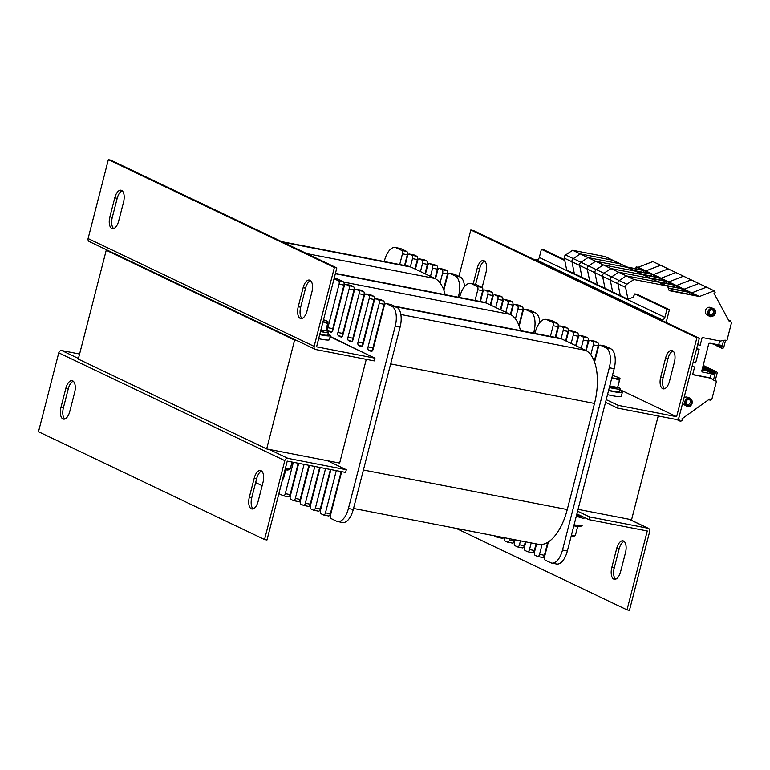 <?xml version="1.0" encoding="UTF-8"?>
<svg xmlns="http://www.w3.org/2000/svg" width="770" height="770" viewBox="0 0 770 770"><rect width="100%" height="100%" fill="white"/><g stroke="black" fill="none" stroke-linecap="round" stroke-linejoin="round"><path stroke-width="1.16" d="M296.768 340.523L294.602 340.109L106.231 250.269L108.397 250.693M106.231 250.269L78.29 359.089L266.661 448.929L294.602 340.109M330.214 336.442L366.222 353.998M658.206 415.983L631.573 519.731L578.058 509.345M366.279 359.34L339.647 463.088L266.661 448.929M405.068 265.583L407.474 256.237A2.83 1.357 101 0 1 409.265 254.061A2.83 1.357 101 0 1 409.428 254.11L411.94 255.313A2.83 1.357 101 0 1 412.499 258.633L410.391 266.815A45.209 21.714 101 0 1 411.026 267.094L415.425 269.192L417.523 261.03A2.83 1.357 101 0 1 419.313 258.855A2.83 1.357 101 0 1 419.477 258.903L421.989 260.106A2.83 1.357 101 0 1 422.547 263.417L420.449 271.579L425.473 273.976L427.562 265.814A2.83 1.357 101 0 1 429.362 263.638A2.83 1.357 101 0 1 429.516 263.696L432.028 264.89A2.83 1.357 101 0 1 432.586 268.21L430.497 276.372L434.886 278.471A45.209 21.714 101 0 1 435.512 278.788L437.61 270.607A2.83 1.357 101 0 1 439.41 268.432A2.83 1.357 101 0 1 439.564 268.489L442.076 269.683A2.83 1.357 101 0 1 442.635 273.003L440.084 282.927A45.209 21.714 101 0 1 443.857 290.213L447.659 275.4A2.83 1.357 101 0 1 449.449 273.225A2.83 1.357 101 0 1 449.613 273.283L455.262 275.978A16.95 8.143 101 0 1 458.612 295.892L458.266 297.22M410.391 266.815A45.209 21.714 -79 0 0 408.466 266.237L281.685 241.645M384.259 261.55L384.519 260.558A16.95 8.143 101 0 1 395.28 247.507A16.95 8.143 101 0 1 396.242 247.825L401.892 250.519A2.83 1.357 101 0 1 402.45 253.84L399.697 264.543M445.156 294.679A45.209 21.714 -79 0 0 443.857 290.213M440.084 282.927A45.209 21.714 -79 0 0 435.512 278.788M430.497 276.372L425.473 273.976M420.449 271.579L415.425 269.192M454.146 274.159A2.83 1.357 101 0 1 454.319 274.168A2.83 1.357 101 0 1 454.483 274.226L460.133 276.921A16.95 8.143 101 0 1 464.503 286.613M444.107 269.365A2.83 1.357 101 0 1 444.271 269.375A2.83 1.357 101 0 1 444.434 269.433L446.947 270.626A2.83 1.357 101 0 1 447.505 273.947L443.539 289.366M434.059 264.572A2.83 1.357 101 0 1 434.222 264.582A2.83 1.357 101 0 1 434.386 264.639L436.898 265.833A2.83 1.357 101 0 1 437.456 269.154L435.04 278.547M424.01 259.788A2.83 1.357 101 0 1 424.183 259.798A2.83 1.357 101 0 1 424.337 259.846L426.85 261.049A2.83 1.357 101 0 1 427.408 264.37L425.002 273.754M413.962 254.995A2.83 1.357 101 0 1 414.135 255.005A2.83 1.357 101 0 1 414.289 255.053L416.801 256.256A2.83 1.357 101 0 1 417.359 259.577L414.953 268.961M395.28 247.507L400.14 248.45A16.95 8.143 101 0 1 401.103 248.768L406.762 251.463A2.83 1.357 101 0 1 407.311 254.783L404.568 265.486M480.422 301.522L482.819 292.167A2.83 1.357 101 0 1 484.619 289.992A2.83 1.357 101 0 1 484.773 290.049L487.285 291.243A2.83 1.357 101 0 1 487.843 294.564L485.745 302.745A45.209 21.714 101 0 1 486.38 303.024L490.769 305.122L492.867 296.96A2.83 1.357 101 0 1 494.658 294.785A2.83 1.357 101 0 1 494.821 294.843L497.333 296.036A2.83 1.357 101 0 1 497.892 299.357L495.793 307.519L500.818 309.915L502.916 301.753A2.83 1.357 101 0 1 504.706 299.578A2.83 1.357 101 0 1 504.87 299.626L507.382 300.829A2.83 1.357 101 0 1 507.94 304.15L505.842 312.312L510.24 314.41A45.209 21.714 101 0 1 510.856 314.728L512.964 306.547A2.83 1.357 101 0 1 514.755 304.371A2.83 1.357 101 0 1 514.918 304.419L517.43 305.623A2.83 1.357 101 0 1 517.979 308.943L515.438 318.857A45.209 21.714 101 0 1 519.201 326.143L523.003 311.33A2.83 1.357 101 0 1 524.803 309.165A2.83 1.357 101 0 1 524.957 309.213L530.617 311.908A16.95 8.143 101 0 1 533.957 331.822L533.61 333.15M485.745 302.745A45.209 21.714 -79 0 0 483.81 302.177L335.431 273.389M459.613 297.48L459.863 296.489A16.95 8.143 101 0 1 470.624 283.437A16.95 8.143 101 0 1 471.587 283.755L477.236 286.45A2.83 1.357 101 0 1 477.795 289.77L475.052 300.473M520.501 330.609A45.209 21.714 -79 0 0 519.201 326.143M515.438 318.857A45.209 21.714 -79 0 0 510.856 314.728M505.842 312.312L500.818 309.915M495.793 307.519L490.769 305.122M529.5 310.089A2.83 1.357 101 0 1 529.664 310.108A2.83 1.357 101 0 1 529.827 310.156L535.477 312.851A16.95 8.143 101 0 1 539.847 322.543M519.452 305.305A2.83 1.357 101 0 1 519.615 305.315A2.83 1.357 101 0 1 519.779 305.363L522.291 306.566A2.83 1.357 101 0 1 522.849 309.887L518.893 325.296M509.403 300.512A2.83 1.357 101 0 1 509.576 300.521A2.83 1.357 101 0 1 509.73 300.579L512.243 301.773A2.83 1.357 101 0 1 512.801 305.093L510.394 314.478M499.355 295.719A2.83 1.357 101 0 1 499.528 295.728A2.83 1.357 101 0 1 499.691 295.786L502.204 296.979A2.83 1.357 101 0 1 502.752 300.3L500.346 309.684M489.316 290.925A2.83 1.357 101 0 1 489.479 290.935A2.83 1.357 101 0 1 489.643 290.993L492.155 292.186A2.83 1.357 101 0 1 492.713 295.507L490.298 304.901M470.624 283.437L475.494 284.38A16.95 8.143 101 0 1 476.457 284.708L482.107 287.403A2.83 1.357 101 0 1 482.665 290.714L479.912 301.417M262.185 485.591A16.95 8.143 101 0 1 261.348 485.293L255.698 482.597A2.83 1.357 101 0 1 255.65 482.578M555.767 337.453L558.173 328.107A2.83 1.357 101 0 1 559.963 325.931A2.83 1.357 101 0 1 560.127 325.98L562.639 327.183A2.83 1.357 101 0 1 563.197 330.503L561.089 338.685A45.209 21.714 101 0 1 561.725 338.964L566.123 341.062L568.212 332.9A2.83 1.357 101 0 1 570.012 330.725A2.83 1.357 101 0 1 570.166 330.773L572.678 331.976A2.83 1.357 101 0 1 573.236 335.287L571.148 343.449L576.162 345.846L578.26 337.683A2.83 1.357 101 0 1 580.06 335.508A2.83 1.357 101 0 1 580.214 335.566L582.726 336.76A2.83 1.357 101 0 1 583.285 340.08L581.186 348.242L585.585 350.34A45.209 21.714 101 0 1 586.211 350.658L588.309 342.477A2.83 1.357 101 0 1 590.099 340.302A2.83 1.357 101 0 1 590.263 340.359L592.775 341.553A2.83 1.357 101 0 1 593.333 344.873L590.782 354.797A45.209 21.714 101 0 1 594.556 362.083L598.357 347.27A2.83 1.357 101 0 1 600.148 345.095A2.83 1.357 101 0 1 600.311 345.153L605.961 347.847A16.95 8.143 101 0 1 609.301 367.762L562.504 550.04A16.95 8.143 101 0 1 551.744 563.091A16.95 8.143 101 0 1 550.781 562.774L545.121 560.079A2.83 1.357 101 0 1 544.573 556.758L548.375 541.945A45.209 21.714 101 0 1 542.09 544.438L539.549 554.362A2.83 1.357 101 0 1 537.749 556.537A2.83 1.357 101 0 1 537.595 556.479L535.083 555.285A2.83 1.357 101 0 1 534.524 551.965L536.575 543.966M561.089 338.685A45.209 21.714 -79 0 0 559.155 338.107L394.442 306.152M534.957 333.42L535.208 332.428A16.95 8.143 101 0 1 545.978 319.377A16.95 8.143 101 0 1 546.941 319.694L552.591 322.389A2.83 1.357 101 0 1 553.149 325.71L550.396 336.413M498.748 536.632A2.83 1.357 101 0 1 497.564 537.373A2.83 1.357 101 0 1 497.401 537.316L494.051 535.718M509.721 538.759L509.403 539.982A2.83 1.357 101 0 1 507.613 542.157A2.83 1.357 101 0 1 507.449 542.109L504.937 540.906A2.83 1.357 101 0 1 504.35 537.72M520.462 540.838L519.452 544.775A2.83 1.357 101 0 1 517.661 546.95A2.83 1.357 101 0 1 517.498 546.902L514.986 545.699A2.83 1.357 101 0 1 514.427 542.378L515.091 539.799M531.204 542.927L529.5 549.568A2.83 1.357 101 0 1 527.7 551.744A2.83 1.357 101 0 1 527.546 551.686L525.034 550.492A2.83 1.357 101 0 1 524.476 547.172L525.833 541.888M353.546 508.45L538.557 544.351A45.209 21.714 -79 0 0 542.09 544.438M548.375 541.945A45.209 21.714 -79 0 0 567.259 509.557L594.498 403.451A45.209 21.714 -79 0 0 594.556 362.083M590.782 354.797A45.209 21.714 -79 0 0 586.211 350.658M581.186 348.242L576.162 345.846M571.148 343.449L566.123 341.062M503.609 537.576A2.83 1.357 101 0 1 502.435 538.317A2.83 1.357 101 0 1 502.271 538.259M514.591 539.703L514.273 540.925A2.83 1.357 101 0 1 512.474 543.1A2.83 1.357 101 0 1 512.319 543.052M525.332 541.782L524.322 545.718A2.83 1.357 101 0 1 522.522 547.894A2.83 1.357 101 0 1 522.368 547.845M536.074 543.87L534.361 550.512A2.83 1.357 101 0 1 532.571 552.687A2.83 1.357 101 0 1 532.407 552.629M547.74 542.34L544.409 555.305A2.83 1.357 101 0 1 542.619 557.48A2.83 1.357 101 0 1 542.455 557.422M604.845 346.028A2.83 1.357 101 0 1 605.018 346.038A2.83 1.357 101 0 1 605.172 346.096L610.822 348.791A16.95 8.143 101 0 1 614.171 368.705L567.365 550.983A16.95 8.143 101 0 1 556.604 564.035L551.744 563.091M594.796 341.235A2.83 1.357 101 0 1 594.969 341.245A2.83 1.357 101 0 1 595.133 341.303L597.635 342.496A2.83 1.357 101 0 1 598.194 345.817L594.238 361.236M584.757 336.442A2.83 1.357 101 0 1 584.921 336.452A2.83 1.357 101 0 1 585.085 336.509L587.597 337.703A2.83 1.357 101 0 1 588.155 341.023L585.739 350.417M574.709 331.658A2.83 1.357 101 0 1 574.872 331.668A2.83 1.357 101 0 1 575.036 331.716L577.548 332.919A2.83 1.357 101 0 1 578.106 336.24L575.691 345.624M564.66 326.865A2.83 1.357 101 0 1 564.834 326.875A2.83 1.357 101 0 1 564.988 326.923L567.5 328.126A2.83 1.357 101 0 1 568.058 331.447L565.652 340.831M545.978 319.377L550.839 320.32A16.95 8.143 101 0 1 551.801 320.638L557.451 323.333A2.83 1.357 101 0 1 558.009 326.653L555.266 337.356M370.678 294.91A2.83 1.357 101 0 1 370.842 294.92A2.83 1.357 101 0 1 371.005 294.968L373.517 296.171A2.83 1.357 101 0 1 374.076 299.492L362.891 343.016A2.83 1.357 -79 0 0 362.795 345.239M380.717 299.703A2.83 1.357 101 0 1 380.89 299.713A2.83 1.357 101 0 1 381.054 299.761L383.566 300.964A2.83 1.357 101 0 1 384.115 304.285L372.94 347.809A2.83 1.357 -79 0 0 372.844 350.032M381.574 314.199A45.209 21.714 101 0 1 381.968 314.738M341.168 471.567L330.33 513.763A2.83 1.357 101 0 1 328.54 515.938A2.83 1.357 101 0 1 328.376 515.89M333.429 503.763A45.209 21.714 101 0 1 332.881 503.85M330.426 469.488L320.281 508.97A2.83 1.357 101 0 1 318.491 511.145A2.83 1.357 101 0 1 318.328 511.097M319.685 467.4L310.243 504.186A2.83 1.357 101 0 1 308.443 506.362A2.83 1.357 101 0 1 308.289 506.304M308.943 465.321L300.194 499.393A2.83 1.357 101 0 1 298.394 501.568A2.83 1.357 101 0 1 298.24 501.511M298.202 463.232L290.146 494.6A2.83 1.357 101 0 1 288.355 496.775A2.83 1.357 101 0 1 288.192 496.717M294.265 480.634A45.209 21.714 101 0 1 293.947 479.787M334.18 278.278L336.76 278.779A16.95 8.143 101 0 1 337.722 279.096L343.372 281.791A2.83 1.357 101 0 1 343.93 285.112L340.128 299.925A45.209 21.714 101 0 1 340.764 299.53M340.128 299.925L332.756 328.646A2.83 1.357 -79 0 0 332.65 330.869M350.581 285.324A2.83 1.357 101 0 1 350.754 285.333A2.83 1.357 101 0 1 350.908 285.391L353.42 286.584A2.83 1.357 101 0 1 353.979 289.905L351.88 298.086A45.209 21.714 101 0 1 352.352 298.298M351.88 298.086L342.804 333.439A2.83 1.357 -79 0 0 342.698 335.662M360.63 290.117A2.83 1.357 101 0 1 360.793 290.126A2.83 1.357 101 0 1 360.957 290.184L363.469 291.378A2.83 1.357 101 0 1 364.027 294.698L352.853 338.222A2.83 1.357 -79 0 0 352.747 340.456M390.765 304.487A2.83 1.357 101 0 1 390.939 304.506A2.83 1.357 101 0 1 391.093 304.554L396.743 307.249A16.95 8.143 101 0 1 400.092 327.163L353.286 509.442A16.95 8.143 101 0 1 342.525 522.493L337.664 521.55A16.95 8.143 101 0 1 336.702 521.232L331.042 518.537A2.83 1.357 101 0 1 330.494 515.217L341.668 471.692A2.83 1.357 -79 0 0 341.668 471.664M293.332 462.289L285.285 493.657A2.83 1.357 101 0 1 283.485 495.832A2.83 1.357 101 0 1 283.331 495.774L278.875 493.657M304.073 464.377L295.324 498.45A2.83 1.357 101 0 1 293.534 500.625A2.83 1.357 101 0 1 293.37 500.567L290.858 499.374A2.83 1.357 101 0 1 290.3 496.053L298.702 463.328M314.815 466.456L305.372 503.243A2.83 1.357 101 0 1 303.582 505.418A2.83 1.357 101 0 1 303.418 505.361L300.906 504.167A2.83 1.357 101 0 1 300.348 500.847L309.444 465.417M325.556 468.545L315.421 508.027A2.83 1.357 101 0 1 313.631 510.202A2.83 1.357 101 0 1 313.467 510.154L310.955 508.951A2.83 1.357 101 0 1 310.397 505.63L320.185 467.496M336.298 470.624L325.469 512.82A2.83 1.357 101 0 1 323.669 514.995A2.83 1.357 101 0 1 323.516 514.947L321.003 513.744A2.83 1.357 101 0 1 320.445 510.423L330.927 469.584M334.065 278.73L338.511 280.848A2.83 1.357 101 0 1 339.07 284.168L327.895 327.702A2.83 1.357 -79 0 0 328.444 331.023L330.956 332.217A2.83 1.357 -79 0 0 331.119 332.274A2.83 1.357 -79 0 0 332.909 330.099L344.094 286.565A2.83 1.357 101 0 1 345.884 284.39A2.83 1.357 101 0 1 346.048 284.448L348.56 285.641A2.83 1.357 101 0 1 349.118 288.962L337.934 332.496A2.83 1.357 -79 0 0 338.492 335.807L341.004 337.01A2.83 1.357 -79 0 0 341.168 337.058A2.83 1.357 -79 0 0 342.958 334.892L354.133 291.358A2.83 1.357 101 0 1 355.933 289.183A2.83 1.357 101 0 1 356.087 289.241L358.599 290.434A2.83 1.357 101 0 1 359.157 293.755L347.982 337.279A2.83 1.357 -79 0 0 348.541 340.6L351.053 341.803A2.83 1.357 -79 0 0 351.216 341.851A2.83 1.357 -79 0 0 353.007 339.676L364.181 296.152A2.83 1.357 101 0 1 365.981 293.976A2.83 1.357 101 0 1 366.135 294.025L368.647 295.228A2.83 1.357 101 0 1 369.205 298.548L358.031 342.072A2.83 1.357 -79 0 0 358.589 345.393L361.101 346.596A2.83 1.357 -79 0 0 361.255 346.644A2.83 1.357 -79 0 0 363.055 344.469L374.23 300.945A2.83 1.357 101 0 1 376.02 298.77A2.83 1.357 101 0 1 376.183 298.818L378.696 300.021A2.83 1.357 101 0 1 379.254 303.332L368.079 346.866A2.83 1.357 -79 0 0 368.637 350.186L371.15 351.38A2.83 1.357 -79 0 0 371.304 351.438A2.83 1.357 -79 0 0 373.103 349.262L384.278 305.728A2.83 1.357 101 0 1 386.068 303.553A2.83 1.357 101 0 1 386.232 303.611L391.882 306.306A16.95 8.143 101 0 1 395.222 326.22L348.425 508.498A16.95 8.143 101 0 1 337.664 521.55M264.543 539.529L266.978 540.001L287.239 461.105L345.624 472.433L346.317 469.71L287.932 458.381A2.83 2.464 115.5 0 0 284.804 460.633L264.543 539.529L38.5 431.729L58.761 352.833A2.83 2.464 -64.5 0 1 61.889 350.581L79.599 354.017M327.481 460.73L346.317 469.71M254.235 478.122A9.885 4.755 101 0 1 260.51 470.508A9.885 4.755 101 0 1 263.022 482.309L258.133 501.357A9.885 4.755 101 0 1 251.857 508.97A9.885 4.755 101 0 1 249.345 497.16L254.235 478.122L256.67 478.594L251.78 497.632A9.885 4.755 -79 0 0 253.138 508.864M69.762 411.517A9.885 4.755 101 0 1 63.486 419.13A9.885 4.755 101 0 1 60.974 407.33L65.864 388.282A9.885 4.755 101 0 1 72.139 380.669A9.885 4.755 101 0 1 74.651 392.479L69.762 411.517M73.294 381.246A9.885 4.755 -79 0 0 68.299 388.754L63.409 407.802A9.885 4.755 -79 0 0 64.767 419.034M261.665 471.076A9.885 4.755 -79 0 0 256.67 478.594M315.363 349.387L89.31 241.588A2.83 2.464 -64.5 0 1 88.098 238.565L108.349 159.669L334.401 267.469L314.141 346.365A2.83 2.464 115.5 0 0 315.873 349.561L374.258 360.889L374.961 358.166L330.128 336.788M334.401 267.469L336.827 267.941L316.576 346.837L374.961 358.166M108.349 159.669L110.784 160.141L336.827 267.941M118.667 221.077A9.885 4.755 101 0 1 112.382 228.69A9.885 4.755 101 0 1 109.869 216.89L114.759 197.842A9.885 4.755 101 0 1 121.044 190.228A9.885 4.755 101 0 1 123.556 202.038L118.667 221.077M303.13 287.682A9.885 4.755 101 0 1 309.415 280.068A9.885 4.755 101 0 1 311.927 291.869L307.038 310.916A9.885 4.755 101 0 1 300.752 318.53A9.885 4.755 101 0 1 298.24 306.72L303.13 287.682L305.565 288.153L300.675 307.192A9.885 4.755 -79 0 0 302.033 318.424M310.56 280.636A9.885 4.755 -79 0 0 305.565 288.153M122.189 190.806A9.885 4.755 -79 0 0 117.194 198.314L112.305 217.361A9.885 4.755 -79 0 0 113.662 228.594M576.884 513.908L588.896 519.635L647.272 530.963L627.021 609.859L629.456 610.331L649.707 531.435A2.83 2.464 115.5 0 0 647.974 528.239L589.589 516.911L577.587 511.193M588.896 519.635L589.589 516.911M624.143 541.406A9.885 4.755 -79 0 0 619.138 548.923L614.248 567.962A9.885 4.755 -79 0 0 615.615 579.194M620.61 571.687A9.885 4.755 101 0 1 614.335 579.3A9.885 4.755 101 0 1 611.823 567.49L616.712 548.452A9.885 4.755 101 0 1 622.988 540.838A9.885 4.755 101 0 1 625.5 552.639L620.61 571.687M627.021 609.859L456.129 528.355M675.916 419.419A2.83 2.464 115.5 0 0 679.044 417.167L699.304 338.271L696.869 337.799L676.618 416.695L618.233 405.367L617.53 408.09L675.916 419.419M606.221 399.649L618.233 405.367M605.528 402.364L617.53 408.09M699.304 338.271L473.261 230.471L470.826 229.999L696.869 337.799M673.038 350.966A9.885 4.755 -79 0 0 668.042 358.483L663.153 377.521A9.885 4.755 -79 0 0 664.51 388.754M484.667 261.136A9.885 4.755 -79 0 0 479.672 268.643L475.619 284.409M473.184 283.938L477.236 268.172A9.885 4.755 101 0 1 483.512 260.558A9.885 4.755 101 0 1 486.024 272.368L482.155 287.422M669.505 381.246A9.885 4.755 101 0 1 663.23 388.86A9.885 4.755 101 0 1 660.718 377.05L665.607 358.012A9.885 4.755 101 0 1 671.883 350.398A9.885 4.755 101 0 1 674.395 362.198L669.505 381.246M458.93 276.343L470.826 229.999M327.943 333.93A16.95 1.838 -165.6 0 1 330.426 335.614L329.377 339.695A16.95 1.838 -165.6 0 1 318.664 338.704M330.426 335.614A16.95 1.838 -165.6 0 1 319.714 334.623M619.869 390.573A16.95 1.838 -165.6 0 1 622.353 392.257L621.303 396.338A16.95 1.838 -165.6 0 1 607.501 394.654M622.353 392.257A16.95 1.838 -165.6 0 1 608.55 390.573M617.723 387.214A14.13 1.53 -165.6 0 1 620.312 388.831A14.13 1.53 -165.6 0 1 609.33 387.551M620.312 388.831L619.609 391.555A14.13 1.53 -165.6 0 1 608.627 390.275M325.797 330.571A14.13 1.53 -165.6 0 1 328.386 332.197A14.13 1.53 -165.6 0 1 320.493 331.581M328.386 332.197L327.693 334.911A14.13 1.53 -165.6 0 1 319.791 334.296M576.499 515.419A14.13 1.53 14.4 0 0 582.582 516.631M285.747 469.873L283.466 478.738A7.065 0.76 -165.6 0 1 283.408 478.805A7.065 0.76 -165.6 0 1 282.667 478.882M323.025 321.716A11.3 1.222 14.4 0 0 328.087 321.995L327.539 323.612L322.168 321.552M327.539 323.612L326.288 329.502L328.087 321.995A11.3 1.222 14.4 0 0 327.953 321.696A11.3 1.222 14.4 0 0 323.525 319.752M325.691 330.802L320.926 329.878M324.016 330.484L323.872 331.033A9.461 1.02 -165.6 0 1 320.638 330.994M571.157 536.238A5.679 0.616 14.4 0 0 573.66 536.421L575.334 535.448A7.065 0.76 -165.6 0 1 571.456 535.073M577.673 526.507L575.392 535.371A7.065 0.76 -165.6 0 1 575.334 535.448M619.465 380.255L617.617 387.445L620.014 378.628L619.465 380.255L614.094 378.195A11.3 1.222 14.4 0 0 620.014 378.628A11.3 1.222 14.4 0 0 619.879 378.339A11.3 1.222 14.4 0 0 614.989 376.241A11.3 1.222 14.4 0 0 612.439 375.452M611.852 377.724A11.3 1.222 14.4 0 0 614.094 378.195L611.803 377.926M617.617 387.445L609.753 385.924M615.942 387.118L615.798 387.676A9.461 1.02 -165.6 0 1 609.465 387.05M574.064 524.919L582.139 525.64L580.089 526.613A9.606 1.04 -165.6 0 1 573.833 525.814M583.949 518.585L576.287 516.256M285.198 469.026L290.213 468.997L288.163 469.969A9.606 1.04 -165.6 0 1 285.016 469.758M292.003 462.029L290.213 468.997L292.244 462.077M564.631 259.721L543.832 249.798L541.397 249.326L564.785 260.481M625.596 287.374A2.83 2.454 -64.5 0 1 626.924 284.207L633.931 279.52L626.27 275.862L580.301 253.946L573.303 258.633A2.83 2.454 -64.5 0 0 571.975 261.8L574.343 273.668L566.682 270.01L564.314 258.152L625.596 287.374L627.964 299.241L633.075 297.258L634.836 293.89L666.984 309.222L664.885 317.384A2.83 2.454 -64.5 0 1 661.757 319.627L659.159 319.127M634.836 293.89L637.262 294.361L669.419 309.694L666.984 309.222M665.607 322.207A2.83 2.454 115.5 0 0 666.618 320.58L669.419 309.694M541.397 249.326L539.308 257.488A2.83 2.454 -64.5 0 1 536.17 259.74L533.581 259.24M604.825 256.535L572.649 250.289L580.301 253.946L612.487 260.193A3.388 2.955 -64.5 0 1 613.103 260.395A3.388 2.955 115.5 0 0 612.487 260.193L604.825 256.535A3.388 2.955 -64.5 0 1 605.451 256.737L620.764 264.043A3.388 2.955 115.5 0 0 620.148 263.841A3.388 2.955 -64.5 0 1 620.764 264.043L628.426 267.7A3.388 2.955 115.5 0 0 627.81 267.498A3.388 2.955 -64.5 0 1 628.426 267.7L636.087 271.358A3.388 2.955 115.5 0 0 635.471 271.146A3.388 2.955 -64.5 0 1 636.087 271.358L643.749 275.006A3.388 2.955 115.5 0 0 643.123 274.803A3.388 2.955 -64.5 0 1 643.749 275.006L651.41 278.663A3.388 2.955 115.5 0 0 650.785 278.451A3.388 2.955 -64.5 0 1 651.41 278.663L659.072 282.311A3.388 2.955 115.5 0 0 658.446 282.109A3.388 2.955 -64.5 0 1 659.072 282.311L666.733 285.968A3.388 2.955 115.5 0 0 666.108 285.766L612.487 260.193L580.301 253.946L573.303 258.633L626.924 284.207M697.649 344.719L700.19 345.21L702.163 337.51L720.412 341.052L725.128 340.138L726.938 340.494L731.5 322.726L730.489 320.878L729.382 321.668L714.059 293.447L715.166 292.658L714.156 290.8L660.535 265.226L645.799 270.934L643.845 270.559L643.383 272.349M564.314 258.152A2.83 2.454 -64.5 0 1 565.642 254.976L573.303 258.633A2.83 2.454 -64.5 0 0 571.975 261.8L574.343 273.668L582.005 277.315L579.637 265.458A2.83 2.454 -64.5 0 1 580.965 262.291L587.962 257.594L620.148 263.841L587.962 257.594L580.965 262.291A2.83 2.454 -64.5 0 0 579.637 265.458L582.005 277.315L627.964 299.241M643.845 270.559L650.496 273.735L634.615 270.645M627.954 267.479L645.799 270.934L660.535 265.226L652.873 261.579L638.138 267.286L653.461 274.592L635.616 271.127M643.277 274.784L661.122 278.239L675.858 272.532L661.122 278.239L653.461 274.592L668.196 268.884L653.461 274.592L651.507 274.207L651.045 276.007M618.608 272.214L650.785 278.451L618.608 272.214L611.601 276.902A2.83 2.454 -64.5 0 0 610.273 280.068L612.65 291.936L610.273 280.068A2.83 2.454 -64.5 0 1 611.601 276.902L618.608 272.214M658.706 279.654L659.168 277.864L661.122 278.239L668.784 281.897L683.519 276.189L668.784 281.897L684.097 289.202L698.833 283.495L684.097 289.202L682.143 288.827L681.681 290.617M626.27 275.862L619.263 280.55A2.83 2.454 -64.5 0 0 617.935 283.726L620.312 295.584L617.935 283.726A2.83 2.454 -64.5 0 1 619.263 280.55L626.27 275.862L658.446 282.109L626.27 275.862M682.143 288.827L688.803 292.003L668.245 288.009M666.252 285.737L684.097 289.202L691.758 292.86L668.293 288.307M714.156 290.8L699.42 296.508L691.758 292.86L706.494 287.152L691.758 292.86L689.804 292.475L689.343 294.275M709.305 368.522A1.415 1.232 115.5 0 0 708.583 368.022L708.102 367.935A0.847 0.741 115.5 0 0 707.986 367.916L707.197 370.967A0.847 0.741 115.5 0 0 708.131 370.293L708.41 369.205A0.847 0.741 -64.5 0 1 709.353 368.532L715.754 371.583A0.847 0.741 115.5 0 0 715.648 371.573L713.482 379.976M702.067 369.783L703.568 370.264M714.117 344.017L713.992 344.508A0.847 0.741 -64.5 0 0 714.108 344.536L714.589 344.633A1.415 1.232 115.5 0 0 714.849 344.652M713.992 344.508L713.636 343.921M707.986 367.916L706.129 370.457L703.607 370.081M638.138 267.286L636.184 266.901L635.722 268.701M572.649 250.289L565.642 254.976M636.184 266.901L642.835 270.078L626.953 266.998M595.624 261.251L588.626 265.939A2.83 2.454 -64.5 0 0 587.298 269.115L589.666 280.973L587.298 269.115A2.83 2.454 -64.5 0 1 588.626 265.939L595.624 261.251L627.81 267.498L595.624 261.251M651.507 274.207L658.158 277.383L642.267 274.303M603.285 264.909L635.471 271.146L603.285 264.909L596.288 269.596A2.83 2.454 -64.5 0 0 594.96 272.763L597.327 284.631L594.96 272.763A2.83 2.454 -64.5 0 1 596.288 269.596L603.285 264.909M650.939 278.432L668.784 281.897L666.82 281.522L666.368 283.312M610.947 268.557L603.95 273.244A2.83 2.454 -64.5 0 0 602.621 276.42L604.989 288.278L602.621 276.42A2.83 2.454 -64.5 0 1 603.95 273.244L610.947 268.557L643.123 274.803L610.947 268.557M666.82 281.522L673.481 284.688L657.59 281.608M674.029 286.96L674.481 285.169L676.445 285.555L691.181 279.837L676.445 285.555L658.6 282.089M674.481 285.169L681.142 288.346L665.251 285.266M659.168 277.864L665.819 281.04L649.928 277.96M715.359 345.133A0.847 0.741 -64.5 0 1 714.839 344.18L714.849 344.151M702.028 369.966L707.197 370.967L713.79 374.114L711.268 373.739L710.2 377.897L692.673 374.499M710.325 368.859A1.415 1.232 -64.5 0 0 709.844 368.628L709.353 368.532M633.931 279.52L666.108 285.766M699.42 296.508L670.131 290.829A2.83 2.454 -64.5 0 1 668.302 288.529A3.388 2.955 115.5 0 0 666.733 285.968M689.804 292.475L696.465 295.651L669.149 290.348M730.489 320.878L728.42 319.887M678.052 418.793L680.632 421.392L682.451 420.083L681.835 418.957L709.507 399.081L710.123 400.208L711.942 398.908L716.504 381.14L714.685 380.784L710.2 377.897M692.057 366.481L694.598 366.982L692.625 374.672L710.864 378.214M693.106 362.4L695.647 362.901L699.141 349.291L696.648 348.618M696.6 348.8L699.141 349.291M713.222 308.414A4.389 3.821 115.5 0 0 708.207 310.868A4.389 3.821 115.5 0 0 709.459 316.306L710.643 316.768L714.223 315.623C716.427 312.129 716.1 309.733 713.222 308.414L710.363 307.413A4.071 3.542 115.5 0 0 705.724 309.684A4.071 3.542 115.5 0 0 706.879 314.718L709.459 316.306A4.389 3.821 115.5 0 0 710.575 316.739M687.523 406.522A4.389 3.821 -64.5 0 1 686.407 406.088L683.827 404.5A4.071 3.542 -64.5 0 1 682.634 403.191M684.02 397.792A4.071 3.542 -64.5 0 1 687.312 397.185L690.17 398.196A4.389 3.821 -64.5 0 0 689.699 398.061A4.389 3.821 -64.5 0 0 685.05 400.91A4.389 3.821 -64.5 0 0 686.407 406.088C689.545 407.494 691.624 406.011 692.644 401.632L690.17 398.196M711.22 315.969A3.388 2.955 115.5 0 0 713.521 309.646A3.388 2.955 115.5 0 0 710.595 315.767A3.388 2.955 115.5 0 0 711.22 315.969M713.395 309.588A3.388 2.955 -64.5 0 1 710.479 315.7M711.73 309.463A2.801 2.445 -64.5 0 1 710.142 314.824A2.801 2.445 -64.5 0 1 709.334 314.478M689.843 399.216A3.388 2.955 -64.5 0 1 691.672 403.75A3.388 2.955 -64.5 0 1 686.195 401.555A3.388 2.955 -64.5 0 1 689.843 399.216M690.344 399.37A3.388 2.955 -64.5 0 1 687.427 405.482M688.678 399.245A2.801 2.445 -64.5 0 1 687.09 404.597A2.801 2.445 -64.5 0 1 686.282 404.26M716.504 381.14L715.243 380.544L717.111 373.277A1.415 1.232 115.5 0 0 716.244 371.679L715.754 371.583M725.6 340.234L723.819 347.155A1.415 1.232 115.5 0 1 722.25 348.281L721.769 348.184A0.847 0.741 -64.5 0 1 721.654 348.156L723.636 340.427M713.944 380.284L715.243 380.544M694.598 366.982L692.105 366.308M719.026 344.95L721.606 346.182L721.192 345.278L710.161 343.247A1.415 1.232 -64.5 0 0 708.593 344.373L701.894 370.486A1.415 1.232 115.5 0 0 702.76 372.083L711.268 373.739M718.679 344.902L719.7 340.918M715.205 345.085L721.615 348.136L721.326 347.27L714.839 344.18M721.606 346.182L721.326 347.27M715.648 371.573L713.79 374.114M680.632 421.392L676.56 419.448M710.123 400.208L708.814 399.582M459.95 296.152L458.612 295.892M460.133 276.921L455.262 275.978M454.483 274.226L449.613 273.283M447.505 273.947L442.635 273.003M446.947 270.626L442.076 269.683M444.434 269.433L439.564 268.489M437.456 269.154L432.586 268.21M436.898 265.833L432.028 264.89M434.386 264.639L429.516 263.696M427.408 264.37L422.547 263.417M426.85 261.049L421.989 260.106M424.337 259.846L419.477 258.903M417.359 259.577L412.499 258.633M416.801 256.256L411.94 255.313M414.289 255.053L409.428 254.11M407.311 254.783L402.45 253.84M406.762 251.463L401.892 250.519M401.103 248.768L396.242 247.825M306.787 253.619L434.886 278.471M282.927 242.232L411.026 267.094M535.304 332.082L533.957 331.822M535.477 312.851L530.617 311.908M529.827 310.156L524.957 309.213M522.849 309.887L517.979 308.943M522.291 306.566L517.43 305.623M519.779 305.363L514.918 304.419M512.801 305.093L507.94 304.15M512.243 301.773L507.382 300.829M509.73 300.579L504.87 299.626M502.752 300.3L497.892 299.357M502.204 296.979L497.333 296.036M499.691 295.786L494.821 294.843M492.713 295.507L487.843 294.564M492.155 292.186L487.285 291.243M489.643 290.993L484.773 290.049M482.665 290.714L477.795 289.77M482.107 287.403L477.236 286.45M476.457 284.708L471.587 283.755M343.718 282.099L510.24 314.41M335.345 273.725L486.38 303.024M514.273 540.925L509.403 539.982M524.322 545.718L519.452 544.775M534.361 550.512L529.5 549.568M544.409 555.305L539.549 554.362M567.365 550.983L562.504 550.04M614.171 368.705L609.301 367.762M610.822 348.791L605.961 347.847M605.172 346.096L600.311 345.153M598.194 345.817L593.333 344.873M597.635 342.496L592.775 341.553M595.133 341.303L590.263 340.359M588.155 341.023L583.285 340.08M587.597 337.703L582.726 336.76M585.085 336.509L580.214 335.566M578.106 336.24L573.236 335.287M577.548 332.919L572.678 331.976M575.036 331.716L570.166 330.773M568.058 331.447L563.197 330.503M567.5 328.126L562.639 327.183M564.988 326.923L560.127 325.98M558.009 326.653L553.149 325.71M557.451 323.333L552.591 322.389M551.801 320.638L546.941 319.694M363.421 470.008L567.259 509.557M390.659 363.902L594.498 403.451M382.411 310.916L382.921 311.022M400.833 314.497L585.585 350.34M362.583 300.319L363.084 300.416M373.325 302.408L373.825 302.504M384.066 304.487L384.702 304.612M395.693 306.749L561.725 338.964M285.285 493.657L290.146 494.6M295.324 498.45L300.194 499.393M305.372 503.243L310.243 504.186M315.421 508.027L320.281 508.97M325.469 512.82L330.33 513.763M348.425 508.498L353.286 509.442M395.222 326.22L400.092 327.163M391.882 306.306L396.743 307.249M386.232 303.611L391.093 304.554M368.637 350.186L372.333 350.899M368.079 346.866L372.94 347.809M379.254 303.332L384.115 304.285M378.696 300.021L383.566 300.964M376.183 298.818L381.054 299.761M358.589 345.393L362.285 346.115M358.031 342.072L362.891 343.016M369.205 298.548L374.076 299.492M368.647 295.228L373.517 296.171M366.135 294.025L371.005 294.968M348.541 340.6L352.236 341.322M347.982 337.279L352.853 338.222M359.157 293.755L364.027 294.698M358.599 290.434L363.469 291.378M356.087 289.241L360.957 290.184M338.492 335.807L342.188 336.529M337.934 332.496L342.804 333.439M349.118 288.962L353.979 289.905M348.56 285.641L353.42 286.584M346.048 284.448L350.908 285.391M328.444 331.023L332.149 331.735M327.895 327.702L332.756 328.646M339.07 284.168L343.93 285.112M338.511 280.848L343.372 281.791M334.142 278.403L337.722 279.096M61.889 350.581L78.453 358.474M269.096 449.401L287.932 458.381M284.804 460.633L58.761 352.833M60.974 407.33L63.409 407.802M65.864 388.282L68.299 388.754M249.345 497.16L251.78 497.632M88.098 238.565L314.141 346.365M298.24 306.72L300.675 307.192M109.869 216.89L112.305 217.361M114.759 197.842L117.194 198.314M647.974 528.239L629.138 519.259M614.248 567.962L611.823 567.49M619.138 548.923L616.712 548.452M676.609 416.695L620.081 389.736L676.618 416.695M479.672 268.643L477.236 268.172M663.153 377.521L660.718 377.05M668.042 358.483L665.607 358.012M536.17 259.74L661.757 319.627M539.308 257.488L664.885 317.384M703.183 365.452L708.583 368.022M706.129 370.457L702.356 368.657M706.966 369.735L702.615 367.665M702.894 366.568L707.245 368.647M703.154 365.577L708.102 367.935M669.159 290.367L670.131 290.829M711.182 316.114A3.542 3.09 -64.5 0 1 709.853 310.483A3.542 3.09 -64.5 0 1 715.138 311.513A3.542 3.09 -64.5 0 1 711.182 316.114M689.881 399.072A3.542 3.09 115.5 0 0 685.926 403.673A3.542 3.09 115.5 0 0 691.21 404.702A3.542 3.09 115.5 0 0 689.881 399.072M709.844 368.628L716.244 371.679M702.269 371.852L702.76 372.083M714.627 373.392L708.131 370.293M708.41 369.205L714.907 372.305M449.449 273.225L454.319 274.168M439.41 268.432L444.271 269.375M429.362 263.638L434.222 264.582M419.313 258.855L424.183 259.798M409.265 254.061L414.135 255.005M524.803 309.165L529.664 310.108M514.755 304.371L519.615 305.315M504.706 299.578L509.576 300.521M494.658 294.785L499.528 295.728M484.619 289.992L489.479 290.935M497.564 537.373L502.435 538.317M507.613 542.157L512.474 543.1M517.661 546.95L522.522 547.894M527.7 551.744L532.571 552.687M537.749 556.537L542.619 557.48M600.148 345.095L605.018 346.038M590.099 340.302L594.969 341.245M580.06 335.508L584.921 336.452M570.012 330.725L574.872 331.668M559.963 325.931L564.834 326.875M332.736 504.417L333.237 504.514M351.928 297.903L352.429 298M362.67 299.982L363.171 300.088M373.411 302.071L373.912 302.167M384.153 304.15L384.894 304.294M283.485 495.832L288.355 496.775M293.534 500.625L298.394 501.568M303.582 505.418L308.443 506.362M313.631 510.202L318.491 511.145M323.669 514.995L328.54 515.938M386.068 303.553L390.939 304.506M376.02 298.77L380.89 299.713M365.981 293.976L370.842 294.92M355.933 289.183L360.793 290.126M345.884 284.39L350.754 285.333M629.408 519.307L648.494 528.413M282.561 479.296L283.408 478.805M703.193 365.413L708.843 368.108M713.954 344.488L712.183 343.641M710.104 368.714L716.504 371.766"/></g></svg>

